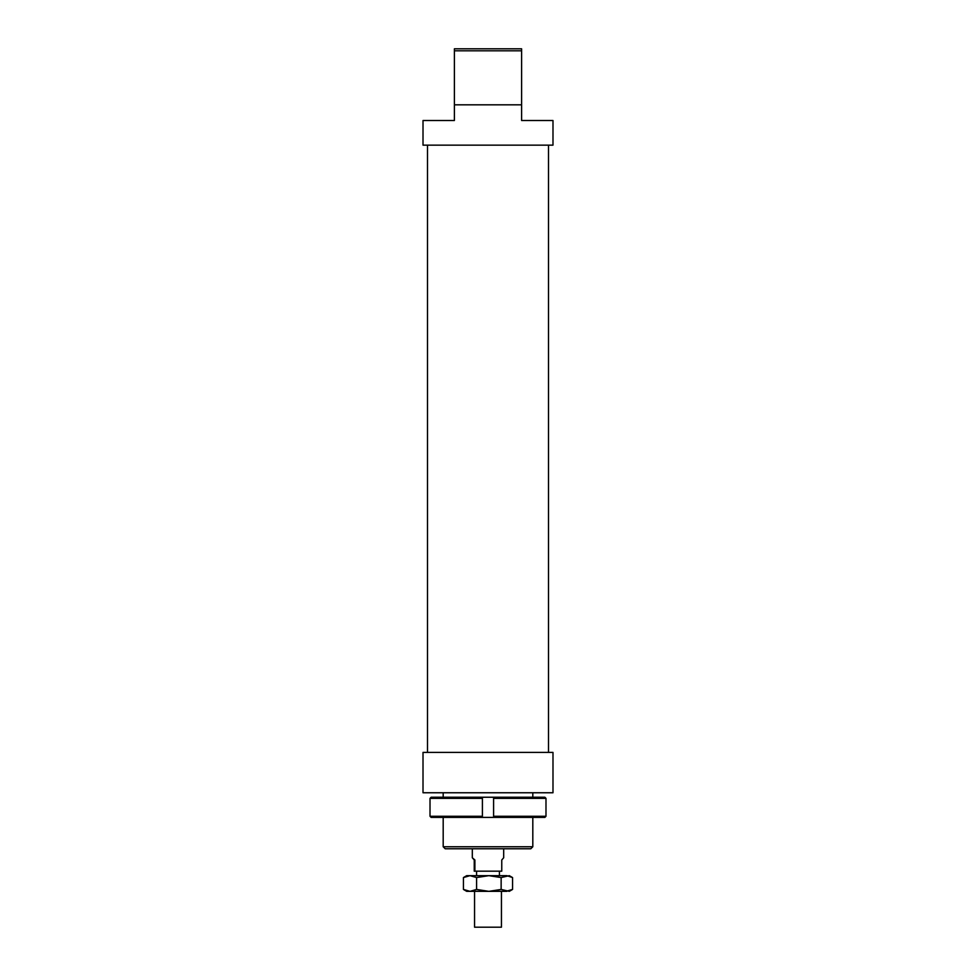 <?xml version="1.0" encoding="UTF-8"?>
<svg xmlns="http://www.w3.org/2000/svg" width="976" height="976" viewBox="0 0 976 976"><rect width="100%" height="100%" fill="white"/><g stroke="black" fill="none" stroke-linecap="round" stroke-linejoin="round"><path stroke-width="1.46" d="M501.444 891.344L501.444 927.2L474.556 927.2L474.556 891.344M474.897 871.178L474.238 871.178L474.238 859.978L472.311 857.745L474.897 859.978L474.897 871.178L501.762 871.178L501.762 859.978L503.689 857.745L503.689 848.766M474.238 859.978L474.897 859.978M431.136 817.4L482.4 817.4L482.4 797.233L482.4 798.356L430.013 798.356L431.136 797.233L430.013 798.356L430.013 816.278L431.136 817.4L430.013 816.278L482.4 816.278L482.4 817.4L544.864 817.4L545.987 816.278L544.864 817.4M544.864 797.233L545.987 798.356L545.987 816.278L493.6 816.278L493.6 817.4L493.6 798.356L545.987 798.356L544.864 797.233L493.6 797.233L493.6 798.356L493.6 797.233L431.136 797.233M545.987 798.356L545.987 816.278M552.989 752.411L423.011 752.411L423.011 792.756L552.989 792.756L552.989 752.411M521.611 68.967L521.611 100.333M521.611 104.822L454.389 104.822L454.389 120.512L423.011 120.512L423.011 145.156L552.989 145.156L552.989 120.512L521.611 120.512L521.611 48.8L454.389 48.8L454.389 50.813L521.611 50.813M532.811 817.4L532.811 846.753L443.189 846.753L443.189 817.4M443.189 846.753L445.202 848.766L530.798 848.766L532.811 846.753M454.389 50.813L454.389 104.822M505.995 891.344L512.559 889.441L512.559 877.558L509.289 875.667L501.139 877.558L488.854 875.667L506.849 875.667L512.559 877.558M506.849 891.344L488.854 891.344L501.139 889.441L509.289 891.344L512.559 889.441M470.005 891.344L466.711 891.344L463.441 889.441L470.005 891.344L476.581 889.441L488.854 891.344L470.005 891.344M463.441 877.558L466.711 875.667L470.005 875.667L463.441 877.558L463.441 889.441M488.854 875.667L476.581 877.558L470.005 875.667L488.854 875.667M476.581 889.441L476.581 877.558M501.139 889.441L501.139 877.558M476.569 871.178L476.569 875.667M499.431 871.178L499.431 875.667M472.311 848.766L472.311 857.745M427.5 145.156L427.5 752.411M548.5 145.156L548.5 752.411M443.189 792.756L443.189 797.233M532.811 792.756L532.811 797.233"/></g></svg>
